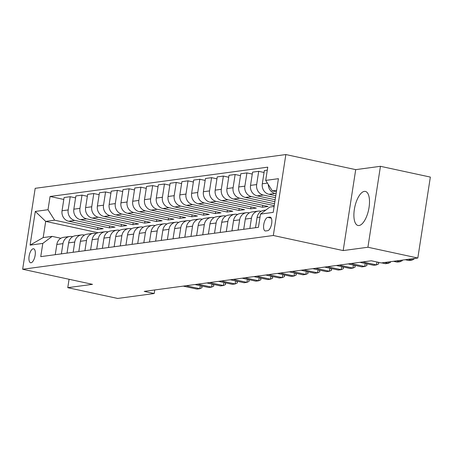 <?xml version="1.0" encoding="UTF-8"?>
<svg xmlns="http://www.w3.org/2000/svg" width="453" height="453" viewBox="0 0 453 453"><rect width="100%" height="100%" fill="white"/><g stroke="black" fill="none" stroke-linecap="round" stroke-linejoin="round"><path stroke-width="0.68" d="M359.059 225.52A17.418 7.05 -77.8 0 0 368.838 208.708A17.418 7.05 -77.8 0 0 365.373 191.432A17.418 7.05 -77.8 0 0 364.337 191.398A17.418 7.05 -77.8 0 0 354.557 208.21A17.418 7.05 -77.8 0 0 358.023 225.486A17.418 7.05 -77.8 0 0 359.059 225.52M31.036 262.768A7.146 2.894 -77.8 0 0 35.051 255.871A7.146 2.894 -77.8 0 0 33.63 248.782A7.146 2.894 -77.8 0 0 33.205 248.771A7.146 2.894 -77.8 0 0 29.19 255.668A7.146 2.894 -77.8 0 0 30.611 262.751A7.146 2.894 -77.8 0 0 31.036 262.768M285.849 154.552L35.181 188.318L22.65 269.252L273.323 235.492L285.849 154.552L355.713 169.637L343.181 250.577L367.921 247.242L380.446 166.308L355.713 169.637M380.446 166.308L430.35 177.083L417.819 258.017L367.921 247.242M417.819 258.017L381.301 262.938L371.324 260.781L144.213 291.375L154.19 293.527L154.745 289.954M269.801 217.117L267.723 217.395A6.925 2.803 -77.8 0 0 263.839 224.076A6.925 2.803 -77.8 0 0 265.215 230.945A6.925 2.803 -77.8 0 0 265.628 230.956L267.7 230.679A6.925 2.803 -77.8 0 0 271.585 223.997A6.925 2.803 -77.8 0 0 270.209 217.129A6.925 2.803 -77.8 0 0 269.801 217.117L270.588 217.287M276.624 190.294L272.332 190.872L265.701 180.402L267.751 167.163L50.062 196.483L63.805 199.45M265.701 180.402L278.425 178.686L273.21 212.372L260.486 214.088L269.824 207.061L274.122 206.483M98.142 232.729L45.691 221.398L43.182 237.587L52.14 236.381L42.797 243.408L40.747 256.641L258.437 227.321L260.486 214.088M42.797 243.408L30.079 245.118L35.294 211.432L48.012 209.722L50.062 196.483M69.071 279.28L67.774 287.672L117.678 298.448L154.19 293.527M67.774 287.672L92.514 284.337L22.65 269.252M343.181 250.577L273.323 235.492M52.14 236.381L60.889 238.272M61.376 253.861L62.961 243.629A8.93 8.08 -97.7 0 1 69.756 236.5A8.93 8.08 -97.7 0 1 72.299 236.602L72.667 236.687M73.159 252.276L74.739 242.044A8.93 8.08 -97.7 0 1 81.534 234.914A8.93 8.08 -97.7 0 1 84.082 235.016L84.451 235.096M84.938 250.69L86.523 240.458A8.93 8.08 -97.7 0 1 93.312 233.329A8.93 8.08 -97.7 0 1 95.86 233.431L96.229 233.51M96.716 249.105L98.301 238.873A8.93 8.08 -97.7 0 1 105.09 231.743A8.93 8.08 -97.7 0 1 107.638 231.845L108.007 231.925M108.499 247.514L110.079 237.281A8.93 8.08 -97.7 0 1 116.874 230.158A8.93 8.08 -97.7 0 1 119.416 230.26L119.79 230.339M120.277 245.928L121.863 235.696A8.93 8.08 -97.7 0 1 128.652 228.567A8.93 8.08 -97.7 0 1 131.2 228.674L131.568 228.754M132.055 244.343L133.641 234.11A8.93 8.08 -97.7 0 1 140.43 226.981A8.93 8.08 -97.7 0 1 142.978 227.083L143.346 227.163M143.833 242.757L145.419 232.525A8.93 8.08 -97.7 0 1 152.214 225.396A8.93 8.08 -97.7 0 1 154.756 225.498L155.124 225.577M155.617 241.172L157.197 230.939A8.93 8.08 -97.7 0 1 163.992 223.81A8.93 8.08 -97.7 0 1 166.54 223.912L166.908 223.992M167.395 239.58L168.98 229.348A8.93 8.08 -97.7 0 1 175.77 222.225A8.93 8.08 -97.7 0 1 178.318 222.327L178.686 222.406M179.173 237.995L180.758 227.763A8.93 8.08 -97.7 0 1 187.548 220.634A8.93 8.08 -97.7 0 1 190.096 220.741L190.464 220.821M190.956 236.409L192.536 226.177A8.93 8.08 -97.7 0 1 199.331 219.048A8.93 8.08 -97.7 0 1 201.874 219.15L202.248 219.229M202.734 234.824L204.32 224.592A8.93 8.08 -97.7 0 1 211.109 217.463A8.93 8.08 -97.7 0 1 213.657 217.565L214.026 217.644M214.512 233.238L216.098 223.006A8.93 8.08 -97.7 0 1 222.887 215.877A8.93 8.08 -97.7 0 1 225.435 215.979L225.804 216.058M226.29 231.647L227.876 221.421A8.93 8.08 -97.7 0 1 234.671 214.292A8.93 8.08 -97.7 0 1 237.213 214.394L237.582 214.473M238.074 230.062L239.654 219.83A8.93 8.08 -97.7 0 1 246.449 212.7A8.93 8.08 -97.7 0 1 248.997 212.808L249.365 212.887M249.852 228.476L251.438 218.244A8.93 8.08 -97.7 0 1 258.227 211.115A8.93 8.08 -97.7 0 1 260.775 211.217L261.143 211.296M276.398 191.755L272.332 190.872M276.104 193.669L275.062 193.448A8.93 8.08 -97.7 0 1 268.318 184.53M275.781 195.747L268.935 194.269A8.93 8.08 -97.7 0 1 262.304 183.793L264.354 170.56L267.287 170.169M275.486 197.667L263.278 195.033A8.93 8.08 -97.7 0 1 256.653 184.558L258.697 171.325L264.059 172.48M275.164 199.745L257.157 195.855A8.93 8.08 -97.7 0 1 250.526 185.385L252.576 172.151L258.697 171.325M274.869 201.664L251.5 196.619A8.93 8.08 -97.7 0 1 244.869 186.143L246.919 172.91L252.276 174.065M274.546 203.742L245.373 197.446A8.93 8.08 -97.7 0 1 238.748 186.97L240.792 173.737L246.919 172.91M274.246 205.662L239.722 198.204A8.93 8.08 -97.7 0 1 233.091 187.729L235.141 174.496L240.498 175.656M262.768 205.328L262.474 207.248L268.125 206.489L233.595 199.031A8.93 8.08 -97.7 0 1 226.964 188.556L229.014 175.322L235.141 174.496M262.474 207.248L227.944 199.79A8.93 8.08 -97.7 0 1 221.313 189.32L223.363 176.081L228.72 177.242M250.99 206.919L250.696 208.833L256.347 208.074L221.817 200.617A8.93 8.08 -97.7 0 1 215.186 190.141L217.236 176.908L223.363 176.081M250.696 208.833L216.16 201.375A8.93 8.08 -97.7 0 1 209.535 190.906L211.579 177.672L216.936 178.827M239.212 208.505L238.912 210.424L244.569 209.66L210.039 202.202A8.93 8.08 -97.7 0 1 203.408 191.727L205.458 178.493L211.579 177.672M238.912 210.424L204.382 202.967A8.93 8.08 -97.7 0 1 197.751 192.491L199.801 179.258L205.158 180.413M227.429 210.09L227.134 212.01L232.791 211.245L198.255 203.788A8.93 8.08 -97.7 0 1 191.625 193.318L193.674 180.079L199.801 179.258M227.134 212.01L192.604 204.552A8.93 8.08 -97.7 0 1 185.973 194.077L188.023 180.843L193.38 181.998M215.651 211.676L215.356 213.595L221.007 212.831L186.477 205.379A8.93 8.08 -97.7 0 1 179.847 194.903L181.896 181.67L188.023 180.843M215.356 213.595L180.821 206.138A8.93 8.08 -97.7 0 1 174.195 195.662L176.24 182.429L181.602 183.584M203.873 213.261L203.573 215.181L209.229 214.422L174.699 206.964A8.93 8.08 -97.7 0 1 168.069 196.489L170.118 183.255L176.24 182.429M203.573 215.181L169.043 207.723A8.93 8.08 -97.7 0 1 162.412 197.253L164.462 184.014L169.818 185.175M192.095 214.852L191.795 216.766L197.451 216.007L162.916 208.55A8.93 8.08 -97.7 0 1 156.291 198.074L158.335 184.841L164.462 184.014M191.795 216.766L157.265 209.309A8.93 8.08 -97.7 0 1 150.634 198.839L152.684 185.605L158.04 186.761M180.311 216.438L180.017 218.357L185.668 217.593L151.138 210.135A8.93 8.08 -97.7 0 1 144.507 199.66L146.557 186.426L152.684 185.605M180.017 218.357L145.487 210.9A8.93 8.08 -97.7 0 1 138.856 200.424L140.906 187.191L146.262 188.346M168.533 218.023L168.239 219.943L173.89 219.178L139.36 211.721A8.93 8.08 -97.7 0 1 132.729 201.251L134.779 188.012L140.906 187.191M168.239 219.943L133.703 212.485A8.93 8.08 -97.7 0 1 127.078 202.01L129.122 188.776L134.479 189.932M156.755 219.609L156.455 221.528L162.112 220.764L127.582 213.312A8.93 8.08 -97.7 0 1 120.951 202.836L123.001 189.603L129.122 188.776M156.455 221.528L121.925 214.071A8.93 8.08 -97.7 0 1 115.294 203.595L117.344 190.362L122.701 191.517M144.971 221.194L144.677 223.114L150.334 222.355L115.798 214.898A8.93 8.08 -97.7 0 1 109.167 204.422L111.217 191.189L117.344 190.362M144.677 223.114L110.147 215.656A8.93 8.08 -97.7 0 1 103.516 205.186L105.566 191.947L110.923 193.108M133.193 222.785L132.899 224.699L138.55 223.941L104.02 216.483A8.93 8.08 -97.7 0 1 97.389 206.007L99.439 192.774L105.566 191.947M132.899 224.699L98.363 217.242A8.93 8.08 -97.7 0 1 91.738 206.772L93.782 193.539L99.145 194.694M121.415 224.371L121.115 226.29L126.772 225.526L92.242 218.069A8.93 8.08 -97.7 0 1 85.611 207.593L87.661 194.36L93.782 193.539M121.115 226.29L86.585 218.833A8.93 8.08 -97.7 0 1 79.954 208.357L82.004 195.124L87.361 196.279M109.637 225.956L109.337 227.876L114.994 227.112L80.458 219.654A8.93 8.08 -97.7 0 1 73.833 209.184L75.877 195.945L82.004 195.124M109.337 227.876L74.807 220.418A8.93 8.08 -97.7 0 1 68.177 209.943L70.226 196.71L75.583 197.865M97.854 227.542L97.559 229.461L103.21 228.697L68.68 221.245A8.93 8.08 -97.7 0 1 62.05 210.77L64.1 197.536L70.226 196.71M97.559 229.461L54.643 220.192L45.691 221.398L35.294 211.432M255.509 227.717L257.089 217.485A8.93 8.08 -97.7 0 1 263.884 210.356L265.786 210.096M243.725 229.303L245.311 219.071A8.93 8.08 -97.7 0 1 252.1 211.942L258.227 211.115M231.947 230.888L233.533 220.656A8.93 8.08 -97.7 0 1 240.322 213.527L246.449 212.7M220.169 232.474L221.749 222.242A8.93 8.08 -97.7 0 1 228.544 215.113L234.671 214.292M208.386 234.059L209.971 223.827A8.93 8.08 -97.7 0 1 216.766 216.704L222.887 215.877M196.608 235.651L198.193 225.418A8.93 8.08 -97.7 0 1 204.983 218.289L211.109 217.463M184.83 237.236L186.415 227.004A8.93 8.08 -97.7 0 1 193.204 219.875L199.331 219.048M173.046 238.822L174.631 228.589A8.93 8.08 -97.7 0 1 181.427 221.46L187.548 220.634M161.268 240.407L162.854 230.175A8.93 8.08 -97.7 0 1 169.643 223.046L175.77 222.225M149.49 241.993L151.076 231.76A8.93 8.08 -97.7 0 1 157.865 224.631L163.992 223.81M137.712 243.584L139.292 233.352A8.93 8.08 -97.7 0 1 146.087 226.223L152.214 225.396M125.928 245.169L127.514 234.937A8.93 8.08 -97.7 0 1 134.309 227.808L140.43 226.981M114.15 246.755L115.736 236.523A8.93 8.08 -97.7 0 1 122.525 229.394L128.652 228.567M102.372 248.34L103.952 238.108A8.93 8.08 -97.7 0 1 110.747 230.979L116.874 230.158M90.589 249.926L92.174 239.694A8.93 8.08 -97.7 0 1 98.969 232.565L105.09 231.743M78.811 251.517L80.396 241.285A8.93 8.08 -97.7 0 1 87.186 234.156L93.312 233.329M67.033 253.102L68.618 242.87A8.93 8.08 -97.7 0 1 75.408 235.741L81.534 234.914M48.012 209.722L54.643 220.192M55.255 254.688L56.835 244.456A8.93 8.08 -97.7 0 1 63.63 237.327L69.756 236.5M30.079 245.118L43.182 237.587M408.057 259.337L411.834 260.152L409.008 260.532L405.231 259.716M414.076 258.527L413.98 259.167L411.834 260.152L412.043 258.799M396.279 260.922L400.056 261.738L397.23 262.117L393.453 261.302M402.298 260.113L402.196 260.752L400.056 261.738L400.265 260.384M384.501 262.508L388.278 263.323L385.452 263.703L381.669 262.887M390.52 261.698L390.418 262.338L388.278 263.323L388.487 261.97M362.74 261.942L376.5 264.909L373.668 265.294L359.914 262.321M377.995 262.225L378.742 263.267L378.64 263.923L376.5 264.909L376.947 261.998M350.962 263.527L364.716 266.5L361.89 266.879L348.13 263.906M366.109 263.657L366.958 264.858L366.862 265.515L364.716 266.5L365.186 263.459M339.178 265.113L352.938 268.085L350.112 268.465L336.353 265.492M354.331 265.243L355.18 266.443L355.078 267.1L352.938 268.085L353.408 265.045M327.4 266.698L341.16 269.671L338.329 270.05L324.575 267.077M342.547 266.834L343.402 268.029L343.3 268.686L341.16 269.671L341.63 266.63M315.622 268.284L329.376 271.256L326.551 271.636L312.791 268.669M330.769 268.419L331.624 269.614L331.522 270.271L329.376 271.256L329.846 268.221M303.838 269.875L317.598 272.842L314.773 273.227L301.013 270.254M318.991 270.005L319.841 271.2L319.739 271.857L317.598 272.842L318.068 269.807M292.06 271.46L305.82 274.427L302.995 274.812L289.235 271.84M307.213 271.59L308.063 272.791L307.961 273.448L305.82 274.427L306.29 271.392M280.282 273.046L294.042 276.019L291.211 276.398L277.457 273.425M295.43 273.176L296.285 274.376L296.183 275.033L294.042 276.019L294.512 272.978M268.504 274.631L282.259 277.604L279.433 277.983L265.673 275.011M283.652 274.767L284.501 275.962L284.405 276.619L282.259 277.604L282.729 274.563M256.721 276.217L270.481 279.19L267.655 279.569L253.895 276.602M271.874 276.353L272.723 277.547L272.621 278.204L270.481 279.19L270.951 276.154M244.943 277.808L258.703 280.775L255.871 281.16L242.117 278.187M260.09 277.938L260.945 279.133L260.843 279.79L258.703 280.775L259.173 277.74M233.165 279.393L246.919 282.361L244.093 282.746L230.334 279.773M248.312 279.524L249.167 280.724L249.065 281.375L246.919 282.361L247.389 279.325M221.381 280.979L235.141 283.952L232.315 284.331L218.556 281.358M236.534 281.109L237.383 282.31L237.281 282.966L235.141 283.952L235.611 280.911M209.603 282.564L223.363 285.537L220.537 285.917L206.778 282.944M224.756 282.7L225.605 283.895L225.503 284.552L223.363 285.537L223.833 282.496M197.825 284.15L211.579 287.123L208.754 287.502L195 284.535M212.972 284.286L213.827 285.481L213.725 286.137L211.579 287.123L212.055 284.088M186.047 285.741L199.801 288.708L196.976 289.088L183.216 286.12M201.194 285.871L202.044 287.066L201.942 287.723L199.801 288.708L200.271 285.673M268.935 194.269L275.062 193.448M257.157 195.855L263.278 195.033M245.373 197.446L251.5 196.619M233.595 199.031L239.722 198.204M221.817 200.617L227.944 199.79M210.039 202.202L216.16 201.375M198.255 203.788L204.382 202.967M186.477 205.379L192.604 204.552M174.699 206.964L180.821 206.138M162.916 208.55L169.043 207.723M151.138 210.135L157.265 209.309M139.36 211.721L145.487 210.9M127.582 213.312L133.703 212.485M115.798 214.898L121.925 214.071M104.02 216.483L110.147 215.656M92.242 218.069L98.363 217.242M80.458 219.654L86.585 218.833M68.68 221.245L74.807 220.418M262.304 183.793L267.417 183.108M257.089 217.485L260.022 217.089M245.311 219.071L251.438 218.244M250.526 185.385L256.653 184.558M233.533 220.656L239.654 219.83M238.748 186.97L244.869 186.143M221.749 222.242L227.876 221.421M226.964 188.556L233.091 187.729M209.971 223.827L216.098 223.006M215.186 190.141L221.313 189.32M198.193 225.418L204.32 224.592M203.408 191.727L209.535 190.906M186.415 227.004L192.536 226.177M191.625 193.318L197.751 192.491M174.631 228.589L180.758 227.763M179.847 194.903L185.973 194.077M162.854 230.175L168.98 229.348M168.069 196.489L174.195 195.662M151.076 231.76L157.197 230.939M156.291 198.074L162.412 197.253M139.292 233.352L145.419 232.525M144.507 199.66L150.634 198.839M127.514 234.937L133.641 234.11M132.729 201.251L138.856 200.424M115.736 236.523L121.863 235.696M120.951 202.836L127.078 202.01M103.952 238.108L110.079 237.281M109.167 204.422L115.294 203.595M92.174 239.694L98.301 238.873M97.389 206.007L103.516 205.186M80.396 241.285L86.523 240.458M85.611 207.593L91.738 206.772M68.618 242.87L74.739 242.044M73.833 209.184L79.954 208.357M56.835 244.456L62.961 243.629M62.05 210.77L68.177 209.943M271.307 218.17L267.723 217.395"/></g></svg>
